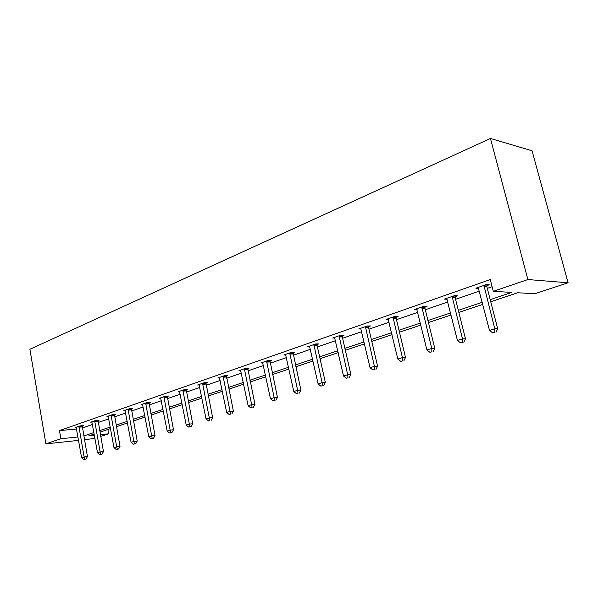 <?xml version="1.0" encoding="UTF-8"?>
<svg xmlns="http://www.w3.org/2000/svg" width="598" height="598" viewBox="0 0 598 598"><rect width="100%" height="100%" fill="white"/><g stroke="black" fill="none" stroke-linecap="round" stroke-linejoin="round"><path stroke-width="0.9" d="M107.887 429.491L108.672 433.834L100.726 436.443M94.94 438.341L84.475 439.762M490.734 301.743L517.704 292.751L534.799 293.745L568.1 282.794L532.078 150.793L490.442 138.459L29.9 349.277L45.897 443.858L60.869 438.753L77.972 436.989M98.012 420.521L99.171 420.117L95.852 420.409L90.709 422.203L91.98 422.083M131.373 408.942L132.614 408.516L129.288 408.778L123.764 410.699L125.146 410.587M167.238 396.504L168.576 396.04L165.242 396.272L159.3 398.335L160.795 398.231M205.891 383.094L207.334 382.593L204.008 382.787L197.594 385.015L199.224 384.918M247.669 368.592L249.231 368.054L245.935 368.204L238.983 370.618L240.77 370.536M292.983 352.88L294.672 352.289L291.413 352.379L283.863 355.003L285.829 354.943M342.28 335.77L344.127 335.134L340.92 335.157L332.69 338.019L334.858 337.997M396.123 317.089L398.141 316.387L395.016 316.342L386.016 319.474L388.423 319.496M455.168 296.608L457.388 295.838L454.375 295.689L444.478 299.135L447.169 299.247M82.397 427.951L92.473 424.475M98.222 422.494L108.769 418.862M114.614 416.843L125.662 413.039M131.605 410.99L143.169 406.999M149.208 404.921L161.34 400.742M167.477 398.619L180.2 394.239M186.449 392.086L199.792 387.482M206.153 385.291L220.169 380.463M226.635 378.228L241.368 373.152M247.953 370.88L263.441 365.542M270.147 363.225L286.449 357.611M293.282 355.257L310.444 349.337M317.418 346.937L335.508 340.696M342.609 338.251L361.693 331.673M368.936 329.177L389.089 322.225M396.481 319.676L417.778 312.335M425.328 309.734L447.857 301.968M455.564 299.314L479.424 291.084M487.295 288.371L492.109 286.711M490.196 299.635L511.761 292.4L493.305 291.331L490.263 279.558L59.471 430.612L76.566 428.983M486.884 285.605L489.216 284.79L486.271 284.596L475.881 288.206L478.736 288.386M424.946 307.088L427.069 306.355L423.997 306.258L414.556 309.54L417.105 309.607M368.592 326.643L370.528 325.97L367.359 325.962L358.755 328.952L361.035 328.952M317.097 344.508L318.869 343.895L315.632 343.955L307.753 346.698L309.816 346.653M269.855 360.9L271.485 360.332L268.196 360.452L260.96 362.971L262.836 362.896M226.365 375.985L227.868 375.469L224.549 375.641L217.881 377.958L219.586 377.869M186.195 389.926L187.585 389.44L184.251 389.657L178.084 391.802L179.647 391.697M148.977 402.835L150.262 402.387L146.936 402.641L141.203 404.629L142.645 404.525M114.397 414.833L115.593 414.421L112.267 414.698L106.945 416.552L108.268 416.44M82.188 426.008L83.309 425.619L79.99 425.925L75.027 427.652L76.252 427.54M59.471 430.612L60.869 438.753M493.305 291.331L527.892 279.535L490.442 138.459M45.897 443.858L78.57 440.39M94.178 434.066L88.728 435.882L94.402 435.299M100.412 434.679L108.672 433.834M482.825 304.382L458.845 312.388M451.101 314.974L428.452 322.524M420.872 325.058L399.471 332.196M392.049 334.678L371.799 341.428M364.518 343.857L345.345 350.256M338.214 352.641L320.035 358.703M313.038 361.035L295.801 366.791M288.931 369.078L272.561 374.542M265.826 376.792L250.27 381.98M243.655 384.185L228.87 389.126M222.366 391.294L208.298 395.988M201.915 398.119L188.512 402.589M182.241 404.682L169.473 408.942M163.306 410.998L151.13 415.064M145.067 417.083L133.459 420.962M127.494 422.95L116.408 426.651M110.54 428.602L99.956 432.137M568.1 282.794L527.892 279.535M83.802 435.942L93.908 432.556M99.679 430.62L110.264 427.069M116.124 425.103L127.202 421.388M133.167 419.385L144.768 415.498M150.831 413.465L162.992 409.383M169.159 407.313L181.919 403.037M188.191 400.929L201.578 396.444M207.962 394.299L222.022 389.582M228.518 387.407L243.296 382.451M249.904 380.231L265.452 375.021M272.187 372.756L288.542 367.277M295.405 364.974L312.627 359.196M319.624 356.849L337.788 350.757M344.911 348.365L364.077 341.936M371.351 339.5L391.578 332.712M399.001 330.223L420.387 323.055M427.959 320.513L450.593 312.918M458.322 310.325L482.294 302.289M483.932 285.41L494.778 328.78L489.493 330.432L478.191 287.406M486.974 284.641L486.914 286.883L497.693 328.78L494.778 328.78L494.838 332.301L492.73 332.959L494.838 332.301M496.011 332.294L497.693 328.78M489.493 330.432L492.73 332.959M452.148 296.466L462.478 338.864L457.448 340.434L446.684 298.365M455.25 295.733L455.198 297.856L465.476 338.819L462.478 338.864L462.605 342.28L460.595 342.901L462.605 342.28M463.801 342.258L465.476 338.819M457.448 340.434L460.595 342.901M421.867 306.998L431.726 348.47L426.927 349.965L416.656 308.815M425.021 306.288L424.976 308.314L434.783 348.38L431.726 348.47L431.906 351.781L429.992 352.372L431.906 351.781M433.131 351.736L434.783 348.38M426.927 349.965L429.992 352.372M392.991 317.045L402.402 357.619L397.827 359.047L388.02 318.771M396.19 316.357L396.153 318.286L405.511 357.499L402.402 357.619L402.633 360.841L400.81 361.409L402.633 360.841M403.882 360.781L405.511 357.499M397.827 359.047L400.81 361.409M365.423 326.635L374.415 366.357L370.05 367.718L360.669 328.287M368.652 325.962L368.622 327.809L377.577 366.2L374.415 366.357L374.699 369.489L372.95 370.027L374.699 369.489M375.963 369.422L377.577 366.2M370.05 367.718L372.95 370.027M339.066 335.799L347.677 374.707L343.506 376.007L334.521 337.384M342.333 335.149L342.303 336.913L350.877 374.512L347.677 374.707L347.999 377.749L346.332 378.265L347.999 377.749M349.277 377.667L350.877 374.512M343.506 376.007L346.332 378.265M313.86 344.575L322.105 382.69L318.106 383.931L309.502 346.085M317.149 343.925L317.127 345.629L325.334 382.473L322.105 382.69L322.464 385.65L320.864 386.151L322.464 385.65M323.757 385.56L325.334 382.473M318.106 383.931L320.864 386.151M289.716 352.97L297.625 390.33L293.797 391.526L285.545 354.42M293.02 352.334L300.876 390.09L297.625 390.33L298.013 393.222L296.481 393.693L298.013 393.222M299.321 393.118L300.876 390.09M293.797 391.526L296.481 393.693M266.573 361.02L274.161 397.655L270.49 398.799L262.574 362.41M269.9 360.392L277.442 397.393L274.161 397.655L274.587 400.473L273.122 400.929L274.587 400.473M275.895 400.361L277.442 397.393M270.49 398.799L273.122 400.929M244.373 368.742L251.661 404.682L248.14 405.78L240.531 370.08M247.707 368.121L254.957 404.39L251.661 404.682L252.117 407.425L250.704 407.866L252.117 407.425M253.432 407.305L254.957 404.39M248.14 405.78L250.704 407.866M223.054 376.164L230.058 411.424L226.679 412.478L219.361 377.443M226.403 375.544L233.37 411.118L230.058 411.424L230.536 414.1L229.184 414.526L230.536 414.1M231.867 413.98L233.37 411.118M226.679 412.478L229.184 414.526M202.565 383.288L209.307 417.897L206.056 418.914L199.022 384.521M205.921 382.675L212.626 417.576L209.307 417.897L209.816 420.521L208.515 420.925L209.816 420.521M211.139 420.387L212.626 417.576M206.056 418.914L208.515 420.925M182.868 390.143L189.357 424.132L186.232 425.103L179.452 391.324M186.225 389.53L192.683 423.788L189.357 424.132L189.88 426.688L188.632 427.077L191.211 426.546L189.88 426.688M191.211 426.546L192.683 423.788M186.232 425.103L188.632 427.077M163.904 396.736L170.161 430.119L167.156 431.061L160.623 397.879M167.268 396.13L173.495 429.768L170.161 430.119L170.707 432.623L169.503 432.997L172.037 432.481L170.707 432.623M172.037 432.481L173.495 429.768M167.156 431.061L169.503 432.997M145.643 403.089L151.675 435.89L148.775 436.794L142.481 404.188M148.999 402.484L155.009 435.523L151.675 435.89L152.236 438.341L151.077 438.7L153.574 438.192L152.236 438.341M153.574 438.192L155.009 435.523M148.775 436.794L151.077 438.7M128.047 409.211L133.862 441.451L131.074 442.326L124.997 410.273M131.403 408.613L137.196 441.077L133.862 441.451L134.445 443.843L133.324 444.194L135.776 443.694L134.445 443.843M135.776 443.694L137.196 441.077M131.074 442.326L133.324 444.194M111.071 415.117L116.692 446.811L113.994 447.655L108.133 416.141M114.42 414.519L120.019 446.422L116.692 446.811L117.283 449.158L116.206 449.487L118.613 449.001L117.283 449.158M118.613 449.001L120.019 446.422M113.994 447.655L116.206 449.487M94.693 420.813L100.12 451.983L97.519 452.798L91.853 421.799M98.035 420.215L103.447 451.587L100.12 451.983L100.726 454.278L99.687 454.6L102.056 454.121L100.726 454.278M102.056 454.121L103.447 451.587M97.519 452.798L99.687 454.6M78.876 426.314L84.124 456.977L81.612 457.762L76.133 427.271M82.21 425.724L87.443 456.573L84.124 456.977L84.744 459.227L83.735 459.541L86.067 459.062L84.744 459.227M86.067 459.062L87.443 456.573M81.612 457.762L83.735 459.541M483.894 285.784L486.847 285.979M483.969 286.696L486.914 286.883M452.11 296.832L455.13 296.974M452.178 297.722L455.198 297.856M421.837 307.357L424.916 307.447M421.896 308.224L424.976 308.314M392.961 317.396L396.093 317.441M393.021 318.241L396.153 318.286M365.393 326.979L368.562 326.986M365.445 327.809L368.622 327.809M339.044 336.136L342.25 336.106M339.096 336.951L342.303 336.913M313.83 344.904L317.067 344.837M313.883 345.696L317.127 345.629M289.686 353.291L292.953 353.194M289.738 354.068L293.005 353.971M266.544 361.334L269.833 361.214M266.596 362.096L269.885 361.969M244.343 369.056L247.647 368.899M244.395 369.796L247.692 369.646M223.032 376.463L226.343 376.284M223.076 377.196L226.388 377.017M202.543 383.58L205.869 383.385M202.587 384.297L205.914 384.103M182.846 390.427L186.172 390.21M182.891 391.137L186.217 390.913M163.889 397.02L167.216 396.788M163.927 397.707L167.261 397.476M145.628 403.366L148.954 403.112M145.665 404.046L148.999 403.792M128.024 409.488L131.358 409.219M128.062 410.153L131.396 409.877M111.056 415.386L114.382 415.102M111.093 416.036L114.42 415.752M94.678 421.074L97.997 420.783M94.708 421.717L98.035 421.426M78.861 426.576L82.173 426.269M78.891 427.204L82.21 426.897"/></g></svg>
